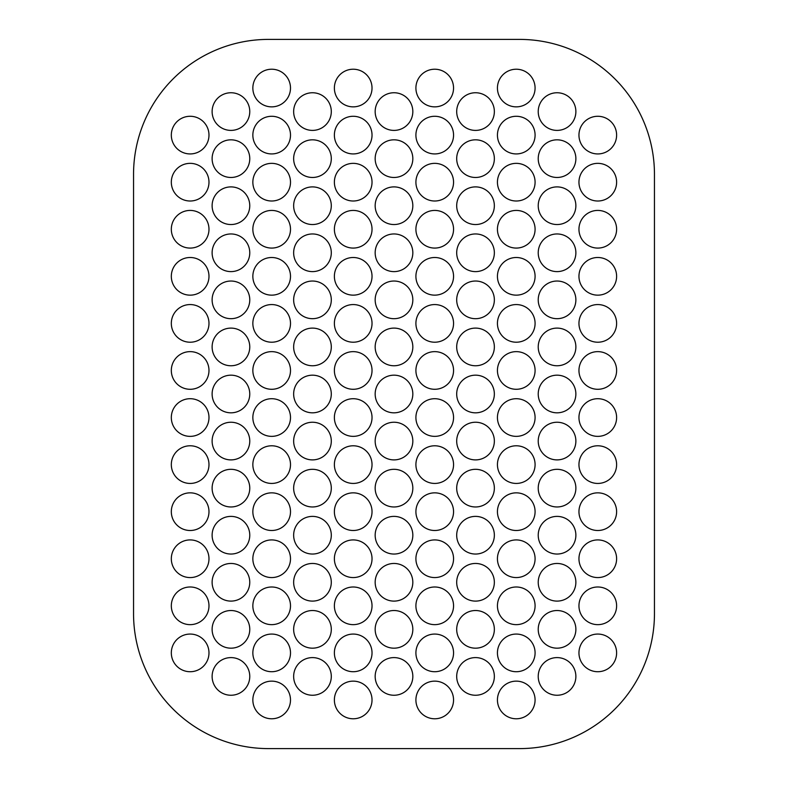 <?xml version="1.0" encoding="UTF-8"?>
<svg xmlns="http://www.w3.org/2000/svg" width="788" height="788" viewBox="0 0 788 788"><rect width="100%" height="100%" fill="white"/><g stroke="black" fill="none" stroke-linecap="round" stroke-linejoin="round"><path stroke-width="1.18" d="M578.953 135.112A18.833 18.833 0 0 1 607.203 118.801A18.833 18.833 0 0 1 607.203 151.414A18.833 18.833 0 0 1 578.953 135.112M578.953 182.186A18.833 18.833 0 0 1 607.203 165.874A18.833 18.833 0 0 1 607.203 198.487A18.833 18.833 0 0 1 578.953 182.186M578.953 229.249A18.833 18.833 0 0 1 607.203 212.947A18.833 18.833 0 0 1 607.203 245.561A18.833 18.833 0 0 1 578.953 229.249M578.953 276.322A18.833 18.833 0 0 1 607.203 260.02A18.833 18.833 0 0 1 607.203 292.634A18.833 18.833 0 0 1 578.953 276.322M578.953 323.395A18.833 18.833 0 0 1 607.203 307.084A18.833 18.833 0 0 1 607.203 339.697A18.833 18.833 0 0 1 578.953 323.395M578.953 370.468A18.833 18.833 0 0 1 607.203 354.157A18.833 18.833 0 0 1 607.203 386.77A18.833 18.833 0 0 1 578.953 370.468M578.953 417.532A18.833 18.833 0 0 1 607.203 401.23A18.833 18.833 0 0 1 607.203 433.843A18.833 18.833 0 0 1 578.953 417.532M578.953 464.605A18.833 18.833 0 0 1 607.203 448.303A18.833 18.833 0 0 1 607.203 480.916A18.833 18.833 0 0 1 578.953 464.605M578.953 511.678A18.833 18.833 0 0 1 607.203 495.366A18.833 18.833 0 0 1 607.203 527.98A18.833 18.833 0 0 1 578.953 511.678M578.953 558.751A18.833 18.833 0 0 1 607.203 542.44A18.833 18.833 0 0 1 607.203 575.053A18.833 18.833 0 0 1 578.953 558.751M578.953 605.814A18.833 18.833 0 0 1 607.203 589.513A18.833 18.833 0 0 1 607.203 622.126A18.833 18.833 0 0 1 578.953 605.814M578.953 652.888A18.833 18.833 0 0 1 607.203 636.586A18.833 18.833 0 0 1 607.203 669.199A18.833 18.833 0 0 1 578.953 652.888M171.321 135.112A18.833 18.833 0 0 1 199.571 118.801A18.833 18.833 0 0 1 199.571 151.414A18.833 18.833 0 0 1 171.321 135.112M171.321 182.186A18.833 18.833 0 0 1 199.571 165.874A18.833 18.833 0 0 1 199.571 198.487A18.833 18.833 0 0 1 171.321 182.186M171.321 229.249A18.833 18.833 0 0 1 199.571 212.947A18.833 18.833 0 0 1 199.571 245.561A18.833 18.833 0 0 1 171.321 229.249M171.321 276.322A18.833 18.833 0 0 1 199.571 260.02A18.833 18.833 0 0 1 199.571 292.634A18.833 18.833 0 0 1 171.321 276.322M171.321 323.395A18.833 18.833 0 0 1 199.571 307.084A18.833 18.833 0 0 1 199.571 339.697A18.833 18.833 0 0 1 171.321 323.395M171.321 370.468A18.833 18.833 0 0 1 199.571 354.157A18.833 18.833 0 0 1 199.571 386.77A18.833 18.833 0 0 1 171.321 370.468M171.321 417.532A18.833 18.833 0 0 1 199.571 401.23A18.833 18.833 0 0 1 199.571 433.843A18.833 18.833 0 0 1 171.321 417.532M171.321 464.605A18.833 18.833 0 0 1 199.571 448.303A18.833 18.833 0 0 1 199.571 480.916A18.833 18.833 0 0 1 171.321 464.605M171.321 511.678A18.833 18.833 0 0 1 199.571 495.366A18.833 18.833 0 0 1 199.571 527.98A18.833 18.833 0 0 1 171.321 511.678M171.321 558.751A18.833 18.833 0 0 1 199.571 542.44A18.833 18.833 0 0 1 199.571 575.053A18.833 18.833 0 0 1 171.321 558.751M171.321 605.814A18.833 18.833 0 0 1 199.571 589.513A18.833 18.833 0 0 1 199.571 622.126A18.833 18.833 0 0 1 171.321 605.814M171.321 652.888A18.833 18.833 0 0 1 199.571 636.586A18.833 18.833 0 0 1 199.571 669.199A18.833 18.833 0 0 1 171.321 652.888M497.435 88.039A18.833 18.833 0 0 1 525.675 71.738A18.833 18.833 0 0 1 525.675 104.341A18.833 18.833 0 0 1 497.435 88.039M497.435 135.112A18.833 18.833 0 0 1 525.675 118.801A18.833 18.833 0 0 1 525.675 151.414A18.833 18.833 0 0 1 497.435 135.112M497.435 182.186A18.833 18.833 0 0 1 525.675 165.874A18.833 18.833 0 0 1 525.675 198.487A18.833 18.833 0 0 1 497.435 182.186M497.435 229.249A18.833 18.833 0 0 1 525.675 212.947A18.833 18.833 0 0 1 525.675 245.561A18.833 18.833 0 0 1 497.435 229.249M497.435 276.322A18.833 18.833 0 0 1 525.675 260.02A18.833 18.833 0 0 1 525.675 292.634A18.833 18.833 0 0 1 497.435 276.322M497.435 323.395A18.833 18.833 0 0 1 525.675 307.084A18.833 18.833 0 0 1 525.675 339.697A18.833 18.833 0 0 1 497.435 323.395M497.435 370.468A18.833 18.833 0 0 1 525.675 354.157A18.833 18.833 0 0 1 525.675 386.77A18.833 18.833 0 0 1 497.435 370.468M497.435 417.532A18.833 18.833 0 0 1 525.675 401.23A18.833 18.833 0 0 1 525.675 433.843A18.833 18.833 0 0 1 497.435 417.532M497.435 464.605A18.833 18.833 0 0 1 525.675 448.303A18.833 18.833 0 0 1 525.675 480.916A18.833 18.833 0 0 1 497.435 464.605M497.435 511.678A18.833 18.833 0 0 1 525.675 495.366A18.833 18.833 0 0 1 525.675 527.98A18.833 18.833 0 0 1 497.435 511.678M497.435 558.751A18.833 18.833 0 0 1 525.675 542.44A18.833 18.833 0 0 1 525.675 575.053A18.833 18.833 0 0 1 497.435 558.751M497.435 605.814A18.833 18.833 0 0 1 525.675 589.513A18.833 18.833 0 0 1 525.675 622.126A18.833 18.833 0 0 1 497.435 605.814M497.435 652.888A18.833 18.833 0 0 1 525.675 636.586A18.833 18.833 0 0 1 525.675 669.199A18.833 18.833 0 0 1 497.435 652.888M497.435 699.961A18.833 18.833 0 0 1 525.675 683.659A18.833 18.833 0 0 1 525.675 716.262A18.833 18.833 0 0 1 497.435 699.961M415.906 88.039A18.833 18.833 0 0 1 444.146 71.738A18.833 18.833 0 0 1 444.146 104.341A18.833 18.833 0 0 1 415.906 88.039M415.906 135.112A18.833 18.833 0 0 1 444.146 118.801A18.833 18.833 0 0 1 444.146 151.414A18.833 18.833 0 0 1 415.906 135.112M415.906 182.186A18.833 18.833 0 0 1 444.146 165.874A18.833 18.833 0 0 1 444.146 198.487A18.833 18.833 0 0 1 415.906 182.186M415.906 229.249A18.833 18.833 0 0 1 444.146 212.947A18.833 18.833 0 0 1 444.146 245.561A18.833 18.833 0 0 1 415.906 229.249M415.906 276.322A18.833 18.833 0 0 1 444.146 260.02A18.833 18.833 0 0 1 444.146 292.634A18.833 18.833 0 0 1 415.906 276.322M415.906 323.395A18.833 18.833 0 0 1 444.146 307.084A18.833 18.833 0 0 1 444.146 339.697A18.833 18.833 0 0 1 415.906 323.395M415.906 370.468A18.833 18.833 0 0 1 444.146 354.157A18.833 18.833 0 0 1 444.146 386.77A18.833 18.833 0 0 1 415.906 370.468M415.906 417.532A18.833 18.833 0 0 1 444.146 401.23A18.833 18.833 0 0 1 444.146 433.843A18.833 18.833 0 0 1 415.906 417.532M415.906 464.605A18.833 18.833 0 0 1 444.146 448.303A18.833 18.833 0 0 1 444.146 480.916A18.833 18.833 0 0 1 415.906 464.605M415.906 511.678A18.833 18.833 0 0 1 444.146 495.366A18.833 18.833 0 0 1 444.146 527.98A18.833 18.833 0 0 1 415.906 511.678M415.906 558.751A18.833 18.833 0 0 1 444.146 542.44A18.833 18.833 0 0 1 444.146 575.053A18.833 18.833 0 0 1 415.906 558.751M415.906 605.814A18.833 18.833 0 0 1 444.146 589.513A18.833 18.833 0 0 1 444.146 622.126A18.833 18.833 0 0 1 415.906 605.814M415.906 652.888A18.833 18.833 0 0 1 444.146 636.586A18.833 18.833 0 0 1 444.146 669.199A18.833 18.833 0 0 1 415.906 652.888M415.906 699.961A18.833 18.833 0 0 1 444.146 683.659A18.833 18.833 0 0 1 444.146 716.262A18.833 18.833 0 0 1 415.906 699.961M334.378 88.039A18.833 18.833 0 0 1 362.618 71.738A18.833 18.833 0 0 1 362.618 104.341A18.833 18.833 0 0 1 334.378 88.039M334.378 135.112A18.833 18.833 0 0 1 362.618 118.801A18.833 18.833 0 0 1 362.618 151.414A18.833 18.833 0 0 1 334.378 135.112M334.378 182.186A18.833 18.833 0 0 1 362.618 165.874A18.833 18.833 0 0 1 362.618 198.487A18.833 18.833 0 0 1 334.378 182.186M334.378 229.249A18.833 18.833 0 0 1 362.618 212.947A18.833 18.833 0 0 1 362.618 245.561A18.833 18.833 0 0 1 334.378 229.249M334.378 276.322A18.833 18.833 0 0 1 362.618 260.02A18.833 18.833 0 0 1 362.618 292.634A18.833 18.833 0 0 1 334.378 276.322M334.378 323.395A18.833 18.833 0 0 1 362.618 307.084A18.833 18.833 0 0 1 362.618 339.697A18.833 18.833 0 0 1 334.378 323.395M334.378 370.468A18.833 18.833 0 0 1 362.618 354.157A18.833 18.833 0 0 1 362.618 386.77A18.833 18.833 0 0 1 334.378 370.468M334.378 417.532A18.833 18.833 0 0 1 362.618 401.23A18.833 18.833 0 0 1 362.618 433.843A18.833 18.833 0 0 1 334.378 417.532M334.378 464.605A18.833 18.833 0 0 1 362.618 448.303A18.833 18.833 0 0 1 362.618 480.916A18.833 18.833 0 0 1 334.378 464.605M334.378 511.678A18.833 18.833 0 0 1 362.618 495.366A18.833 18.833 0 0 1 362.618 527.98A18.833 18.833 0 0 1 334.378 511.678M334.378 558.751A18.833 18.833 0 0 1 362.618 542.44A18.833 18.833 0 0 1 362.618 575.053A18.833 18.833 0 0 1 334.378 558.751M334.378 605.814A18.833 18.833 0 0 1 362.618 589.513A18.833 18.833 0 0 1 362.618 622.126A18.833 18.833 0 0 1 334.378 605.814M334.378 652.888A18.833 18.833 0 0 1 362.618 636.586A18.833 18.833 0 0 1 362.618 669.199A18.833 18.833 0 0 1 334.378 652.888M334.378 699.961A18.833 18.833 0 0 1 362.618 683.659A18.833 18.833 0 0 1 362.618 716.262A18.833 18.833 0 0 1 334.378 699.961M252.849 88.039A18.833 18.833 0 0 1 281.089 71.738A18.833 18.833 0 0 1 281.089 104.341A18.833 18.833 0 0 1 252.849 88.039M252.849 135.112A18.833 18.833 0 0 1 281.089 118.801A18.833 18.833 0 0 1 281.089 151.414A18.833 18.833 0 0 1 252.849 135.112M252.849 182.186A18.833 18.833 0 0 1 281.089 165.874A18.833 18.833 0 0 1 281.089 198.487A18.833 18.833 0 0 1 252.849 182.186M252.849 229.249A18.833 18.833 0 0 1 281.089 212.947A18.833 18.833 0 0 1 281.089 245.561A18.833 18.833 0 0 1 252.849 229.249M252.849 276.322A18.833 18.833 0 0 1 281.089 260.02A18.833 18.833 0 0 1 281.089 292.634A18.833 18.833 0 0 1 252.849 276.322M252.849 323.395A18.833 18.833 0 0 1 281.089 307.084A18.833 18.833 0 0 1 281.089 339.697A18.833 18.833 0 0 1 252.849 323.395M252.849 370.468A18.833 18.833 0 0 1 281.089 354.157A18.833 18.833 0 0 1 281.089 386.77A18.833 18.833 0 0 1 252.849 370.468M252.849 417.532A18.833 18.833 0 0 1 281.089 401.23A18.833 18.833 0 0 1 281.089 433.843A18.833 18.833 0 0 1 252.849 417.532M252.849 464.605A18.833 18.833 0 0 1 281.089 448.303A18.833 18.833 0 0 1 281.089 480.916A18.833 18.833 0 0 1 252.849 464.605M252.849 511.678A18.833 18.833 0 0 1 281.089 495.366A18.833 18.833 0 0 1 281.089 527.98A18.833 18.833 0 0 1 252.849 511.678M252.849 558.751A18.833 18.833 0 0 1 281.089 542.44A18.833 18.833 0 0 1 281.089 575.053A18.833 18.833 0 0 1 252.849 558.751M252.849 605.814A18.833 18.833 0 0 1 281.089 589.513A18.833 18.833 0 0 1 281.089 622.126A18.833 18.833 0 0 1 252.849 605.814M252.849 652.888A18.833 18.833 0 0 1 281.089 636.586A18.833 18.833 0 0 1 281.089 669.199A18.833 18.833 0 0 1 252.849 652.888M252.849 699.961A18.833 18.833 0 0 1 281.089 683.659A18.833 18.833 0 0 1 281.089 716.262A18.833 18.833 0 0 1 252.849 699.961M538.224 111.571A18.833 18.833 0 0 1 566.464 95.269A18.833 18.833 0 0 1 566.464 127.883A18.833 18.833 0 0 1 538.224 111.571M538.224 158.644A18.833 18.833 0 0 1 566.464 142.342A18.833 18.833 0 0 1 566.464 174.956A18.833 18.833 0 0 1 538.224 158.644M538.224 205.717A18.833 18.833 0 0 1 566.464 189.416A18.833 18.833 0 0 1 566.464 222.019A18.833 18.833 0 0 1 538.224 205.717M538.224 252.79A18.833 18.833 0 0 1 566.464 236.479A18.833 18.833 0 0 1 566.464 269.092A18.833 18.833 0 0 1 538.224 252.79M538.224 299.854A18.833 18.833 0 0 1 566.464 283.552A18.833 18.833 0 0 1 566.464 316.165A18.833 18.833 0 0 1 538.224 299.854M538.224 346.927A18.833 18.833 0 0 1 566.464 330.625A18.833 18.833 0 0 1 566.464 363.238A18.833 18.833 0 0 1 538.224 346.927M538.224 394A18.833 18.833 0 0 1 566.464 377.698A18.833 18.833 0 0 1 566.464 410.302A18.833 18.833 0 0 1 538.224 394M538.224 441.073A18.833 18.833 0 0 1 566.464 424.762A18.833 18.833 0 0 1 566.464 457.375A18.833 18.833 0 0 1 538.224 441.073M538.224 488.146A18.833 18.833 0 0 1 566.464 471.835A18.833 18.833 0 0 1 566.464 504.448A18.833 18.833 0 0 1 538.224 488.146M538.224 535.21A18.833 18.833 0 0 1 566.464 518.908A18.833 18.833 0 0 1 566.464 551.521A18.833 18.833 0 0 1 538.224 535.21M538.224 582.283A18.833 18.833 0 0 1 566.464 565.981A18.833 18.833 0 0 1 566.464 598.585A18.833 18.833 0 0 1 538.224 582.283M538.224 629.356A18.833 18.833 0 0 1 566.464 613.044A18.833 18.833 0 0 1 566.464 645.658A18.833 18.833 0 0 1 538.224 629.356M538.224 676.429A18.833 18.833 0 0 1 566.464 660.117A18.833 18.833 0 0 1 566.464 692.731A18.833 18.833 0 0 1 538.224 676.429M456.695 111.571A18.833 18.833 0 0 1 484.945 95.269A18.833 18.833 0 0 1 484.945 127.883A18.833 18.833 0 0 1 456.695 111.571M456.695 158.644A18.833 18.833 0 0 1 484.945 142.342A18.833 18.833 0 0 1 484.945 174.956A18.833 18.833 0 0 1 456.695 158.644M456.695 205.717A18.833 18.833 0 0 1 484.945 189.416A18.833 18.833 0 0 1 484.945 222.019A18.833 18.833 0 0 1 456.695 205.717M456.695 252.79A18.833 18.833 0 0 1 484.945 236.479A18.833 18.833 0 0 1 484.945 269.092A18.833 18.833 0 0 1 456.695 252.79M456.695 299.854A18.833 18.833 0 0 1 484.945 283.552A18.833 18.833 0 0 1 484.945 316.165A18.833 18.833 0 0 1 456.695 299.854M456.695 346.927A18.833 18.833 0 0 1 484.945 330.625A18.833 18.833 0 0 1 484.945 363.238A18.833 18.833 0 0 1 456.695 346.927M456.695 394A18.833 18.833 0 0 1 484.945 377.698A18.833 18.833 0 0 1 484.945 410.302A18.833 18.833 0 0 1 456.695 394M456.695 441.073A18.833 18.833 0 0 1 484.945 424.762A18.833 18.833 0 0 1 484.945 457.375A18.833 18.833 0 0 1 456.695 441.073M456.695 488.146A18.833 18.833 0 0 1 484.945 471.835A18.833 18.833 0 0 1 484.945 504.448A18.833 18.833 0 0 1 456.695 488.146M456.695 535.21A18.833 18.833 0 0 1 484.945 518.908A18.833 18.833 0 0 1 484.945 551.521A18.833 18.833 0 0 1 456.695 535.21M456.695 582.283A18.833 18.833 0 0 1 484.945 565.981A18.833 18.833 0 0 1 484.945 598.585A18.833 18.833 0 0 1 456.695 582.283M456.695 629.356A18.833 18.833 0 0 1 484.945 613.044A18.833 18.833 0 0 1 484.945 645.658A18.833 18.833 0 0 1 456.695 629.356M456.695 676.429A18.833 18.833 0 0 1 484.945 660.117A18.833 18.833 0 0 1 484.945 692.731A18.833 18.833 0 0 1 456.695 676.429M212.12 111.571A18.833 18.833 0 0 1 240.36 95.269A18.833 18.833 0 0 1 240.36 127.883A18.833 18.833 0 0 1 212.12 111.571M212.12 158.644A18.833 18.833 0 0 1 240.36 142.342A18.833 18.833 0 0 1 240.36 174.956A18.833 18.833 0 0 1 212.12 158.644M212.12 205.717A18.833 18.833 0 0 1 240.36 189.416A18.833 18.833 0 0 1 240.36 222.019A18.833 18.833 0 0 1 212.12 205.717M212.12 252.79A18.833 18.833 0 0 1 240.36 236.479A18.833 18.833 0 0 1 240.36 269.092A18.833 18.833 0 0 1 212.12 252.79M212.12 299.854A18.833 18.833 0 0 1 240.36 283.552A18.833 18.833 0 0 1 240.36 316.165A18.833 18.833 0 0 1 212.12 299.854M212.12 346.927A18.833 18.833 0 0 1 240.36 330.625A18.833 18.833 0 0 1 240.36 363.238A18.833 18.833 0 0 1 212.12 346.927M212.12 394A18.833 18.833 0 0 1 240.36 377.698A18.833 18.833 0 0 1 240.36 410.302A18.833 18.833 0 0 1 212.12 394M212.12 441.073A18.833 18.833 0 0 1 240.36 424.762A18.833 18.833 0 0 1 240.36 457.375A18.833 18.833 0 0 1 212.12 441.073M212.12 488.146A18.833 18.833 0 0 1 240.36 471.835A18.833 18.833 0 0 1 240.36 504.448A18.833 18.833 0 0 1 212.12 488.146M212.12 535.21A18.833 18.833 0 0 1 240.36 518.908A18.833 18.833 0 0 1 240.36 551.521A18.833 18.833 0 0 1 212.12 535.21M212.12 582.283A18.833 18.833 0 0 1 240.36 565.981A18.833 18.833 0 0 1 240.36 598.585A18.833 18.833 0 0 1 212.12 582.283M212.12 629.356A18.833 18.833 0 0 1 240.36 613.044A18.833 18.833 0 0 1 240.36 645.658A18.833 18.833 0 0 1 212.12 629.356M212.12 676.429A18.833 18.833 0 0 1 240.36 660.117A18.833 18.833 0 0 1 240.36 692.731A18.833 18.833 0 0 1 212.12 676.429M293.648 111.571A18.833 18.833 0 0 1 321.888 95.269A18.833 18.833 0 0 1 321.888 127.883A18.833 18.833 0 0 1 293.648 111.571M293.648 158.644A18.833 18.833 0 0 1 321.888 142.342A18.833 18.833 0 0 1 321.888 174.956A18.833 18.833 0 0 1 293.648 158.644M293.648 205.717A18.833 18.833 0 0 1 321.888 189.416A18.833 18.833 0 0 1 321.888 222.019A18.833 18.833 0 0 1 293.648 205.717M293.648 252.79A18.833 18.833 0 0 1 321.888 236.479A18.833 18.833 0 0 1 321.888 269.092A18.833 18.833 0 0 1 293.648 252.79M293.648 299.854A18.833 18.833 0 0 1 321.888 283.552A18.833 18.833 0 0 1 321.888 316.165A18.833 18.833 0 0 1 293.648 299.854M293.648 346.927A18.833 18.833 0 0 1 321.888 330.625A18.833 18.833 0 0 1 321.888 363.238A18.833 18.833 0 0 1 293.648 346.927M293.648 394A18.833 18.833 0 0 1 321.888 377.698A18.833 18.833 0 0 1 321.888 410.302A18.833 18.833 0 0 1 293.648 394M293.648 441.073A18.833 18.833 0 0 1 321.888 424.762A18.833 18.833 0 0 1 321.888 457.375A18.833 18.833 0 0 1 293.648 441.073M293.648 488.146A18.833 18.833 0 0 1 321.888 471.835A18.833 18.833 0 0 1 321.888 504.448A18.833 18.833 0 0 1 293.648 488.146M293.648 535.21A18.833 18.833 0 0 1 321.888 518.908A18.833 18.833 0 0 1 321.888 551.521A18.833 18.833 0 0 1 293.648 535.21M293.648 582.283A18.833 18.833 0 0 1 321.888 565.981A18.833 18.833 0 0 1 321.888 598.585A18.833 18.833 0 0 1 293.648 582.283M293.648 629.356A18.833 18.833 0 0 1 321.888 613.044A18.833 18.833 0 0 1 321.888 645.658A18.833 18.833 0 0 1 293.648 629.356M293.648 676.429A18.833 18.833 0 0 1 321.888 660.117A18.833 18.833 0 0 1 321.888 692.731A18.833 18.833 0 0 1 293.648 676.429M375.167 111.571A18.833 18.833 0 0 1 403.417 95.269A18.833 18.833 0 0 1 403.417 127.883A18.833 18.833 0 0 1 375.167 111.571M375.167 158.644A18.833 18.833 0 0 1 403.417 142.342A18.833 18.833 0 0 1 403.417 174.956A18.833 18.833 0 0 1 375.167 158.644M375.167 205.717A18.833 18.833 0 0 1 403.417 189.416A18.833 18.833 0 0 1 403.417 222.019A18.833 18.833 0 0 1 375.167 205.717M375.167 252.79A18.833 18.833 0 0 1 403.417 236.479A18.833 18.833 0 0 1 403.417 269.092A18.833 18.833 0 0 1 375.167 252.79M375.167 299.854A18.833 18.833 0 0 1 403.417 283.552A18.833 18.833 0 0 1 403.417 316.165A18.833 18.833 0 0 1 375.167 299.854M375.167 346.927A18.833 18.833 0 0 1 403.417 330.625A18.833 18.833 0 0 1 403.417 363.238A18.833 18.833 0 0 1 375.167 346.927M375.167 394A18.833 18.833 0 0 1 403.417 377.698A18.833 18.833 0 0 1 403.417 410.302A18.833 18.833 0 0 1 375.167 394M375.167 441.073A18.833 18.833 0 0 1 403.417 424.762A18.833 18.833 0 0 1 403.417 457.375A18.833 18.833 0 0 1 375.167 441.073M375.167 488.146A18.833 18.833 0 0 1 403.417 471.835A18.833 18.833 0 0 1 403.417 504.448A18.833 18.833 0 0 1 375.167 488.146M375.167 535.21A18.833 18.833 0 0 1 403.417 518.908A18.833 18.833 0 0 1 403.417 551.521A18.833 18.833 0 0 1 375.167 535.21M375.167 582.283A18.833 18.833 0 0 1 403.417 565.981A18.833 18.833 0 0 1 403.417 598.585A18.833 18.833 0 0 1 375.167 582.283M375.167 629.356A18.833 18.833 0 0 1 403.417 613.044A18.833 18.833 0 0 1 403.417 645.658A18.833 18.833 0 0 1 375.167 629.356M375.167 676.429A18.833 18.833 0 0 1 403.417 660.117A18.833 18.833 0 0 1 403.417 692.731A18.833 18.833 0 0 1 375.167 676.429M133.546 613.665A134.935 134.935 0 0 0 268.481 748.6L519.519 748.6A134.935 134.935 0 0 0 654.454 613.665L654.454 174.335A134.935 134.935 0 0 0 519.519 39.4L268.481 39.4A134.935 134.935 0 0 0 133.546 174.335L133.546 613.665"/></g></svg>
